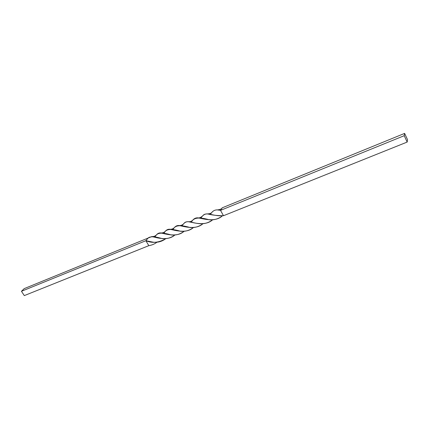 <?xml version="1.0" encoding="UTF-8"?>
<svg xmlns="http://www.w3.org/2000/svg" width="429" height="429" viewBox="0 0 429 429"><rect width="100%" height="100%" fill="white"/><g stroke="black" fill="none" stroke-linecap="round" stroke-linejoin="round"><path stroke-width="0.64" d="M24.303 295.602L21.45 291.291L24.206 288.626L148.064 238.084L24.206 288.626L21.45 291.291L145.876 240.712L148.134 237.993C150.295 236.234 154.971 236.449 162.162 238.621C166.865 239.082 171.117 237.864 174.909 234.969C167.905 241.355 156.462 237.575 151.866 236.561L148.069 238.079L145.876 240.712L153.26 242.197C157.915 242.675 162.108 241.484 165.841 238.621C158.934 242.728 152.279 243.425 145.876 240.712L21.45 291.291L24.303 295.602L148.82 245.667L145.876 240.712L148.82 245.667C151.861 245.184 154.569 244.031 156.95 242.208C154.569 244.031 151.861 245.184 148.82 245.667L24.303 295.602M217.605 209.931C220.586 209.363 222.061 208.725 222.04 208.011L220.517 210.366L217.605 209.931C214.645 209.701 212.28 211.17 210.494 214.339M151.866 236.561C153.855 236.711 155.502 236.036 156.805 234.534C159.079 232.577 163.91 232.733 171.3 234.985C176.056 235.424 180.336 234.175 184.143 231.242C177.102 237.736 165.546 233.907 160.778 232.952C162.677 233.097 164.307 232.432 165.664 230.963C168.055 228.888 173.043 228.995 180.63 231.295C185.387 231.681 189.661 230.421 193.458 227.509C186.379 234.014 174.785 230.223 169.852 229.268C171.611 229.445 173.225 228.791 174.694 227.3C177.198 225.145 182.304 225.214 190.009 227.515C194.825 227.928 199.142 226.646 202.96 223.681C195.828 230.266 184.159 226.464 179.043 225.52C176.534 225.305 174.485 226.737 172.892 229.815M179.043 225.52C180.952 225.649 182.55 225.016 183.843 223.611C186.551 219.723 191.64 222.951 199.582 223.697C204.429 224.083 208.778 222.785 212.623 219.798C205.459 226.421 193.699 222.667 188.422 221.713C185.816 221.52 183.698 222.967 182.052 226.045M188.422 221.713C190.17 221.89 191.747 221.257 193.136 219.814C195.908 217.46 201.298 217.46 209.309 219.814C214.232 220.19 218.597 218.86 222.404 215.83C215.326 222.549 203.4 218.79 197.973 217.852C195.265 217.632 193.071 219.085 191.388 222.217M207.674 213.915C211.685 213.519 211.234 212.73 212.226 212.06C214.098 209.92 216.859 209.357 220.517 210.366L223.493 215.723C217.063 215.669 211.792 215.068 207.674 213.915C204.88 213.706 202.611 215.17 200.858 218.313M169.852 229.268C167.407 229.032 165.412 230.453 163.862 233.537M160.778 232.952C158.403 232.7 156.472 234.116 154.992 237.21M197.973 217.852C199.19 218.147 200.734 217.519 202.611 215.969C205.555 211.797 211.17 215.304 219.434 215.792L223.493 215.723L407.175 142.063L407.55 139.715L404.617 133.398L404.215 135.693L220.517 210.366L222.281 207.797L404.617 133.398L222.281 207.797M407.175 142.063L223.493 215.723L220.517 210.366L404.215 135.693L407.175 142.063L407.55 139.715L404.617 133.398L404.215 135.693L407.175 142.063M147.828 238.368L148.134 237.993"/></g></svg>
